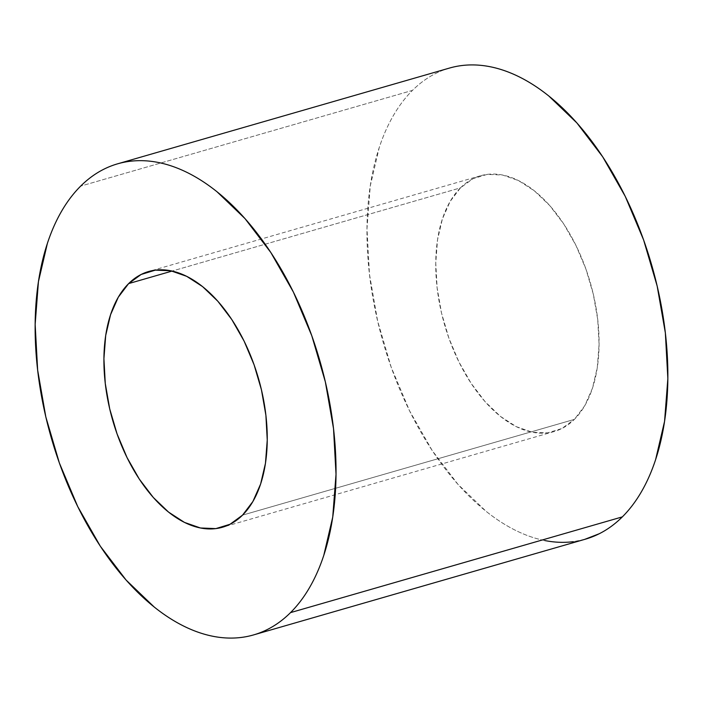 <?xml version="1.0" encoding="UTF-8"?>
<svg xmlns="http://www.w3.org/2000/svg" width="703" height="703" viewBox="0 0 703 703"><rect width="100%" height="100%" fill="white"/><g stroke="black" fill="none" stroke-linecap="round" stroke-linejoin="round"><path stroke-width="0.53" stroke-dasharray="3.52 2.64" d="M460.456 187.868A133.087 75.836 -106.1 0 0 450.957 343.714A133.087 75.836 -106.1 0 0 554.307 431.501A133.087 75.836 -106.1 0 0 574.377 419.392L242.544 515.132L574.377 419.392L584.703 405.807L592.436 388.293L597.295 367.528L599.079 344.303L597.726 319.522L593.288 294.126L585.933 269.1L575.942 245.391L563.709 223.923L549.693 205.522L534.429 190.891L518.524 180.592L502.566 175.021L487.188 174.388L472.961 178.729L460.456 187.868L450.131 201.453L442.389 218.958L437.538 239.732L435.755 262.948L437.108 287.738L441.546 313.134L448.901 338.161L458.883 361.86L471.124 383.328L485.14 401.729L500.395 416.369L516.31 426.668L532.259 432.24L547.646 432.863L561.864 428.531L574.377 419.392A133.087 75.836 -106.1 0 0 583.877 263.537A133.087 75.836 -106.1 0 0 480.518 175.759A133.087 75.836 -106.1 0 0 460.456 187.868L172.121 271.059L460.456 187.868M449.454 68.077A245.162 139.695 -106.1 0 0 412.485 90.379L80.652 186.119L412.485 90.379C419.559 83.332 427.248 77.725 435.535 73.543C443.821 69.369 452.556 66.706 461.73 65.555M584.747 539.359L573.103 541.697M544.763 540.537C535.053 538.621 525.255 535.194 515.378 530.273C505.501 525.352 495.729 519.034 486.063 511.301L457.961 484.349L432.143 450.447L409.603 410.904L391.202 367.238L377.652 321.13L369.47 274.346L366.984 228.695L370.27 185.917L379.207 147.665C383.117 135.793 387.863 125.046 393.469 115.406C399.067 105.766 405.403 97.418 412.485 90.379A245.162 139.695 -106.1 0 0 394.989 377.476A245.162 139.695 -106.1 0 0 585.379 539.183M554.307 431.501L222.482 527.241M117.621 163.817L118.253 163.641M480.518 175.759L148.693 271.499"/><path stroke-width="1.05" d="M128.623 283.608L172.121 271.059L128.623 283.608L118.297 297.193L110.564 314.707L105.705 335.472L103.921 358.697L105.274 383.478L109.712 408.874L117.067 433.9L127.058 457.609L139.291 479.077L153.307 497.478L168.571 512.109L184.476 522.408L200.434 527.979L215.812 528.612L230.039 524.271L242.544 515.132A133.087 75.836 73.9 0 1 222.482 527.241A133.087 75.836 73.9 0 1 119.123 439.463A133.087 75.836 73.9 0 1 128.623 283.608A133.087 75.836 73.9 0 1 148.693 271.499A133.087 75.836 73.9 0 1 252.043 359.286A133.087 75.836 73.9 0 1 242.544 515.132L252.869 501.547L260.611 484.042L265.462 463.268L267.245 440.052L265.892 415.262L261.454 389.866L254.099 364.839L244.117 341.14L231.876 319.672L217.86 301.271L202.605 286.631L186.69 276.332L170.741 270.76L155.354 270.137L141.136 274.469L128.623 283.608M461.73 65.555C470.905 64.412 480.351 64.799 490.07 66.715C499.78 68.639 509.578 72.058 519.455 76.978C529.333 81.9 539.104 88.227 548.762 95.96L576.864 122.911L602.691 156.813L625.231 196.348L643.632 240.013L657.182 286.121L665.354 332.906L667.85 378.566L664.563 421.343L655.618 459.595C651.716 471.458 646.962 482.214 641.364 491.854C635.767 501.494 629.422 509.833 622.348 516.881L290.515 612.621A245.162 139.695 73.9 0 1 253.546 634.923A245.162 139.695 73.9 0 1 63.165 473.224A245.162 139.695 73.9 0 1 80.652 186.119C87.734 179.08 95.415 173.465 103.701 169.291C111.988 165.117 120.723 162.455 129.897 161.303C139.08 160.152 148.518 160.539 158.237 162.463C167.947 164.379 177.745 167.806 187.622 172.727C197.499 177.648 207.271 183.966 216.937 191.699L245.039 218.651L270.857 252.553L293.397 292.096L311.798 335.762L325.348 381.87L333.53 428.654L336.016 474.305L332.73 517.083L323.793 555.335C319.883 567.207 315.137 577.954 309.531 587.594C303.933 597.234 297.597 605.582 290.515 612.621L622.348 516.881A245.162 139.695 -106.1 0 0 639.835 229.776A245.162 139.695 -106.1 0 0 449.454 68.077L117.621 163.817A245.162 139.695 73.9 0 1 308.011 325.524A245.162 139.695 73.9 0 1 290.515 612.621C283.441 619.668 275.752 625.275 267.465 629.457C259.179 633.631 250.444 636.294 241.27 637.445C232.095 638.588 222.649 638.201 212.93 636.285C203.22 634.361 193.422 630.942 183.545 626.021C173.667 621.101 163.896 614.774 154.238 607.04L126.136 580.089L100.309 546.187L77.769 506.652L59.368 462.987L45.818 416.879L37.646 370.094L35.15 324.435L38.437 281.657L47.382 243.405C51.284 231.542 56.038 220.786 61.636 211.146C67.233 201.506 73.578 193.167 80.652 186.119A245.162 139.695 73.9 0 1 117.621 163.817M253.546 634.923L585.379 539.183A245.162 139.695 -106.1 0 0 622.348 516.881C615.266 523.92 607.585 529.535 599.299 533.709L584.747 539.359M573.103 541.697C563.92 542.848 554.482 542.461 544.763 540.537"/></g></svg>
